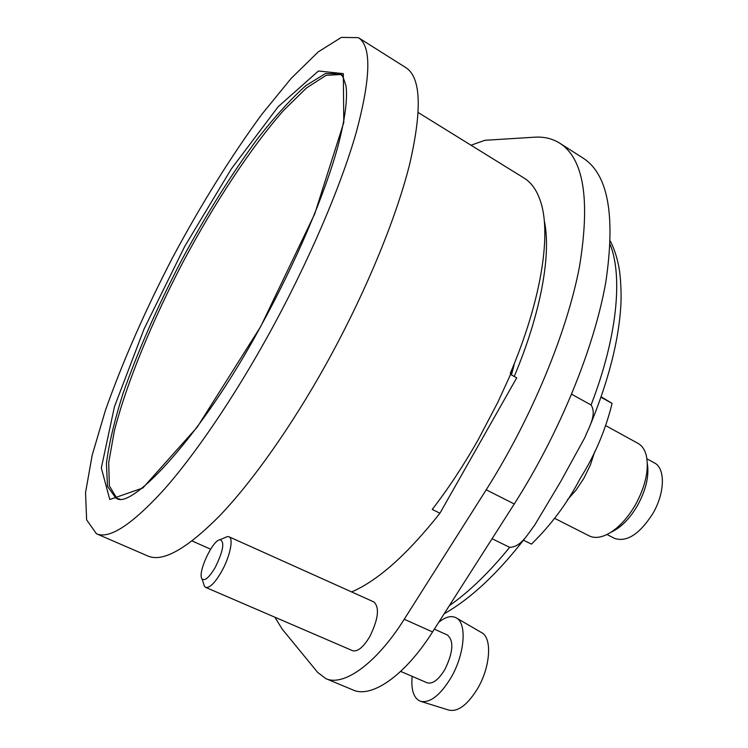 <?xml version="1.0" encoding="UTF-8"?>
<svg xmlns="http://www.w3.org/2000/svg" width="748" height="748" viewBox="0 0 748 748"><rect width="100%" height="100%" fill="white"/><g stroke="black" fill="none" stroke-linecap="round" stroke-linejoin="round"><path stroke-width="1.12" d="M351.644 591.939C377.955 580.579 407.389 554.333 439.936 513.212L516.718 377.815L511.464 374.935L514.119 364.902L510.575 373.458M439.936 513.212L432.232 509.435C448.323 488.566 463.573 465.462 477.972 440.133L497.794 402.349L508.78 378.385L510.828 373.598L510.286 373.299C542.141 298.517 551.865 231.384 539.888 199.529C536.232 189.44 530.986 182.306 524.152 178.118L418.282 112.583M96.417 533.745L147.823 555.988C162.568 562.496 186.42 549.191 219.37 516.101C251.796 482.329 290.953 427.258 325.866 364.585C364.641 294.824 395.664 219.809 409.474 164.915C422.302 109.629 421.049 77.175 405.715 67.554L358.357 37.652L341.359 37.4L318.311 51.827L291.206 78.344L261.772 114.388C230.973 156.444 201.362 203.961 172.938 256.957C145.215 310.308 122.672 361.565 105.309 410.708L92.154 455.345L85.534 492.689L86.628 519.86L96.417 533.745C109.217 539.43 131.47 525.021 163.186 490.538C194.461 455.401 233.18 398.759 268.532 334.814C307.811 263.642 340.368 187.748 356.104 132.901C370.943 77.736 371.691 45.993 358.357 37.652M340.864 74.501L326.119 75.333L306.502 87.946L283.529 110.48C250.795 147.711 214.573 202.96 182.933 262.23C151.835 321.78 126.646 382.854 114.36 430.876L108.703 462.563L109.348 485.873L116.987 498.523M514.231 376.459C541.234 312.374 551.491 253.488 544.254 220.567M274.899 617.212L282.211 629.133L317.704 672.443L325.773 678.586L352.953 689.946C371.438 698.585 404.846 675.799 432.559 631.948L514.259 503.974C559.682 432.83 594.258 347.801 605.787 282.183C615.679 215.489 608.115 174.125 583.085 158.099L559.738 143.186C552.342 138.558 543.88 136.566 534.371 137.202L484.9 140.306L470.988 145.206M325.773 678.586C343.528 686.926 376.44 663.588 404.247 619.241L486.209 489.8C531.772 417.823 567.068 332.149 579.522 266.419C590.387 199.651 583.795 158.576 559.738 143.186M203.596 583.674L204.484 586.367L205.663 587.386L352.589 650.685C357.572 651.994 363.304 647.31 369.774 636.613C378.357 619.054 379.732 607.507 373.888 601.944L228.963 536.765L227.411 536.578L224.783 537.69M601.168 396.795L612.088 403.406C605.487 430.24 594.847 455.28 580.149 478.533C567.564 502.815 551.332 524.675 531.445 544.123L523.506 540.206M601.018 397.225L612.088 403.406M449.352 605.656C468.977 591.986 489.08 572.538 509.659 547.33C521.029 547.181 527.901 533.745 534.465 525.47L560.542 481.824L584.73 437.804C588.667 427.744 597.175 414.495 591.079 404.995L571.65 394.233M509.659 547.33L492.072 538.728M215.312 567.265C223.259 550.921 224.849 541.73 220.08 539.691C212.638 539.813 197.192 573.202 202.016 578.859C204.784 581.374 209.216 577.503 215.312 567.265M205.663 587.386C209.618 588.218 214.9 582.991 221.502 571.696C229.982 556.783 233.815 538.289 228.963 536.765M400.676 671.405L427.099 682.784C432.559 684.327 438.487 679.895 444.882 669.497C453.185 652.35 454.036 640.858 447.426 635.024L434.354 629.143M420.918 701.437L448.875 710.114C457.963 712.068 467.537 704.897 477.607 688.581C490.604 666.664 492.268 637.492 481.525 632.584L456.42 617.979M412.129 676.332C410.933 690.049 413.719 698.37 420.498 701.306C429.932 703.307 440.076 695.481 450.922 677.819C464.938 654.07 467.182 622.766 456.037 617.755C451.194 615.333 445.406 616.866 438.683 622.364M606.993 534.511L614.557 538.382C626.731 542.44 639.447 534.25 652.686 513.82C665.028 493.082 665.533 468.211 654.407 462.909L646.945 458.842M611.144 532.155C620.765 527.742 629.47 519.009 637.268 505.957C645.945 490.174 649.311 476.055 647.338 463.601M554.726 518.383L589.172 535.858C593.276 537.905 598.157 537.905 603.832 535.877C615.249 531.286 625.674 521.113 635.127 505.377C645.496 486.387 649.217 469.753 646.291 455.467C644.767 449.632 642.008 445.602 638.007 443.368L605.908 425.743M567.423 499.814L576.072 490.08L583.833 478.374L590.368 465.013L594.782 451.521M260.715 326.549L314.693 213.965L343.781 122.532L343.332 73.641L318.452 71.004L278.219 106.665L231.347 168.87L184.756 246.344L144.074 328.961L114.472 406.641L101.317 467.968L109.778 499.505L142.803 488.014L197.229 427.136L260.715 326.549M342.967 76.567L339.835 73.79L325.483 73.538L305.979 85.534C291 98.876 274.899 116.538 257.695 138.52C231.197 174.499 205.653 215.396 181.053 261.23C157.08 307.4 137.707 351.569 122.943 393.738C114.491 420.348 108.984 443.592 106.422 463.489L107.506 486.359L115.818 498.075L119.876 499.094M404.247 619.241L432.559 631.948M486.209 489.8L514.259 503.974M591.079 404.995C617.165 337.488 622.944 276.807 610.256 244.727M210.609 549.182L192.096 540.972M339.835 73.79L340.751 74.295C341.612 73.36 343.379 77.278 346.034 86.076C347.717 99.381 344.959 119.671 337.759 146.935C324.604 194.863 295.75 262.763 260.641 326.465C201.586 436.57 131.695 509.369 116.753 498.542L115.818 498.075M589.387 427.202C608.47 381.377 618.989 340.284 620.934 303.912C621.541 289.364 620.242 273.964 618.923 267.307C617.119 257.602 614.286 248.906 610.415 241.239M527.518 534.942C499.271 571.996 471.492 598.269 444.181 613.753M202.016 578.859L204.484 586.367M220.08 539.691L227.411 536.578"/></g></svg>
